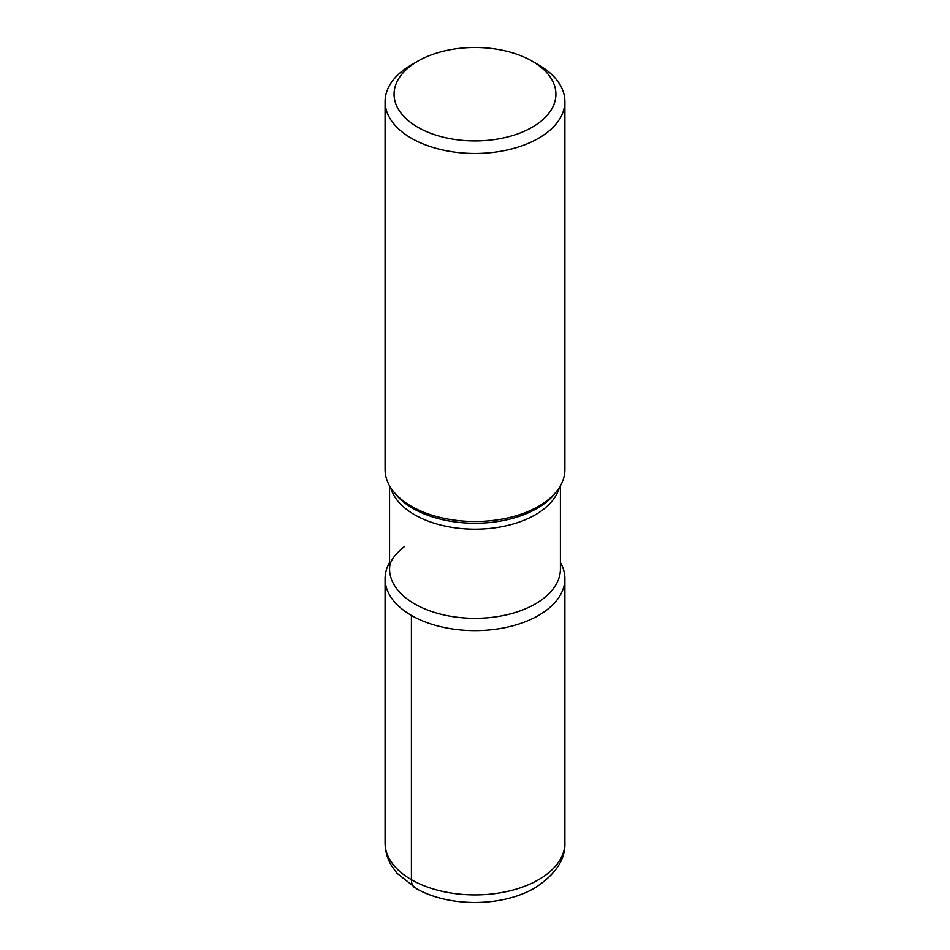 <?xml version="1.0" encoding="UTF-8"?>
<svg xmlns="http://www.w3.org/2000/svg" width="950" height="950" viewBox="0 0 950 950"><rect width="100%" height="100%" fill="white"/><g stroke="black" fill="none" stroke-linecap="round" stroke-linejoin="round"><path stroke-width="1.43" d="M532.214 127.252A80.916 46.716 0 0 0 532.214 61.18A80.916 46.716 0 0 0 417.786 61.18L417.786 61.18A80.916 46.716 0 0 0 417.786 127.252A80.916 46.716 0 0 0 532.214 127.252M385.094 101.555L385.094 469.585A89.906 51.906 -0 0 0 392.92 490.782A89.906 51.906 -0 0 0 538.579 506.291A89.906 51.906 -0 0 0 557.068 490.782A89.906 51.906 -0 0 0 564.906 469.585L564.906 101.555A89.906 51.906 180 0 1 538.579 138.261A89.906 51.906 180 0 1 440.598 149.518A89.906 51.906 180 0 1 385.094 101.555A89.906 51.906 180 0 1 411.421 64.849L417.786 61.18M532.214 61.18L538.579 64.849A89.906 51.906 180 0 1 564.906 101.555M411.421 615.422A89.906 51.906 180 0 1 389.583 562.507A89.906 51.906 180 0 0 385.094 578.716A89.906 51.906 180 0 0 411.421 615.422A89.906 51.906 180 0 0 522.108 622.927A89.906 51.906 180 0 0 560.417 562.507A89.906 51.906 180 0 1 564.906 578.716A89.906 51.906 180 0 1 538.579 615.422A89.906 51.906 180 0 1 411.421 615.422L411.421 879.7A17.979 10.379 -60 0 0 415.162 887.941M392.932 490.782L394.832 493.24A87.816 50.706 0 0 0 537.094 508.392A87.816 50.706 0 0 0 555.168 493.24L557.068 490.782M404.712 546.345C388.669 559.17 389.809 566.247 389.583 569.003A85.417 49.317 0 0 0 442.32 614.567A85.417 49.317 0 0 0 535.396 603.879A85.417 49.317 0 0 0 560.417 569.003L560.417 485.794M559.384 487.492A85.417 49.317 180 0 1 535.396 514.746A85.417 49.317 180 0 1 448.531 526.763A85.417 49.317 180 0 1 390.616 487.492M564.906 842.994C565.499 859.584 555.477 874.558 534.85 887.929C501.624 907.357 448.637 906.894 416.907 888.915L396.957 873.193L391.578 865.771C387.327 858.705 385.166 851.117 385.094 842.994A89.906 51.906 0 0 0 440.598 890.946A89.906 51.906 0 0 0 538.579 879.7A89.906 51.906 0 0 0 564.906 842.994L564.906 578.716M389.583 569.003L389.583 485.794M385.094 842.994L385.094 578.716"/></g></svg>
